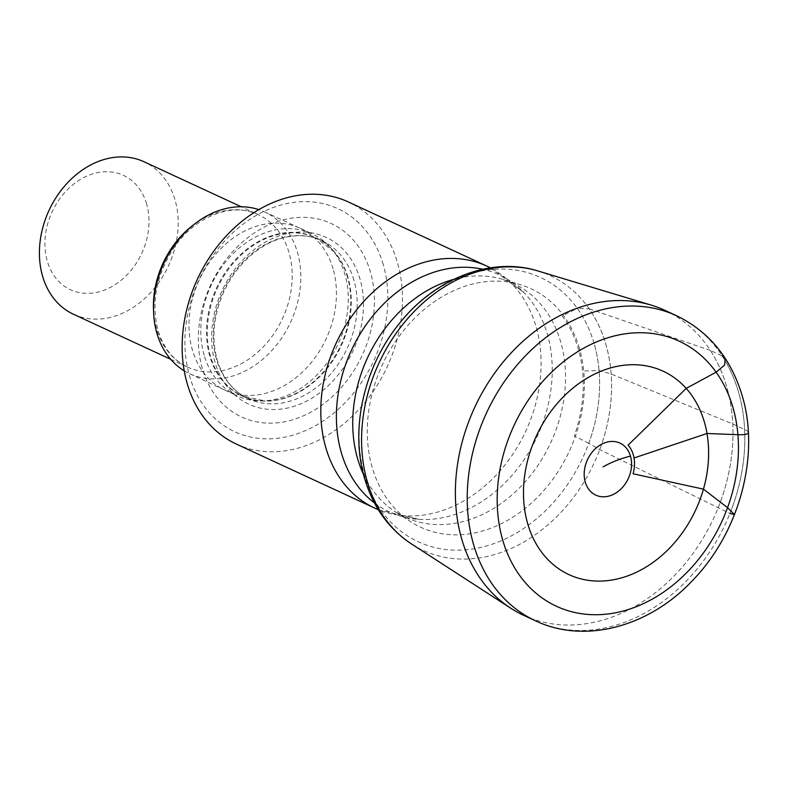 <?xml version="1.0" encoding="UTF-8"?>
<svg xmlns="http://www.w3.org/2000/svg" width="788" height="788" viewBox="0 0 788 788"><rect width="100%" height="100%" fill="white"/><g stroke="black" fill="none" stroke-linecap="round" stroke-linejoin="round"><path stroke-width="0.59" stroke-dasharray="3.94 2.96" d="M523.577 615.29A168.061 131.704 114.8 0 0 680.408 569.163A168.061 131.704 114.8 0 0 726.674 386.613A168.061 131.704 114.8 0 0 664.806 310.285M594.132 343.617A145.603 114.102 114.8 0 0 443.447 285.512A145.603 114.102 114.8 0 0 364.568 475.597A145.603 114.102 114.8 0 0 515.263 533.712A145.603 114.102 114.8 0 0 594.132 343.617M579.416 348.424A131.399 102.982 114.8 0 0 520.385 284.695A131.399 102.982 114.8 0 0 403.811 330.231A131.399 102.982 114.8 0 0 372.241 467.53A131.399 102.982 114.8 0 0 410.637 521.715A131.399 102.982 114.8 0 0 538.44 496.312A131.399 102.982 114.8 0 0 579.416 348.424M236.252 444.018A133.379 104.528 114.8 0 0 360.727 407.416A133.379 104.528 114.8 0 0 397.447 262.542A133.379 104.528 114.8 0 0 348.345 201.964M383.244 264.561A122.869 96.294 114.8 0 0 256.08 215.528A122.869 96.294 114.8 0 0 189.514 375.945A122.869 96.294 114.8 0 0 316.678 424.978A122.869 96.294 114.8 0 0 383.244 264.561M202.339 368.567A106.607 83.548 -65.2 0 1 260.089 229.387A106.607 83.548 -65.2 0 1 370.419 271.939A106.607 83.548 -65.2 0 1 312.669 411.119A106.607 83.548 -65.2 0 1 202.339 368.567M204.171 355.23A89.271 69.955 -65.2 0 1 228.747 258.267A89.271 69.955 -65.2 0 1 312.048 233.77A89.271 69.955 -65.2 0 1 331.305 248.476A89.271 69.955 -65.2 0 1 344.917 274.313A89.271 69.955 -65.2 0 1 260.7 400.944A89.271 69.955 -65.2 0 1 237.03 395.773A89.271 69.955 -65.2 0 1 204.171 355.23M184.215 370.813A89.162 69.876 114.8 0 0 189.583 373.689A89.162 69.876 114.8 0 0 272.865 349.35A89.162 69.876 114.8 0 0 297.48 252.436A89.162 69.876 114.8 0 0 264.522 211.873A89.162 69.876 114.8 0 0 258.848 209.638M73.491 314.264A84.011 65.837 114.8 0 0 151.897 291.205A84.011 65.837 114.8 0 0 175.034 199.945A84.011 65.837 114.8 0 0 144.096 161.786M146.637 203.984A63.01 49.378 114.8 0 0 81.42 178.837A63.01 49.378 114.8 0 0 47.28 261.104A63.01 49.378 114.8 0 0 112.497 286.251A63.01 49.378 114.8 0 0 146.637 203.984M718.095 507.965A168.061 131.704 -65.2 0 0 710.352 350.433L722.192 355.92A168.061 131.704 -65.2 0 1 729.934 513.451L599.737 449.613L588.784 443.319A145.603 114.102 -65.2 0 0 577.279 308.295L589.197 308.807A151.355 118.614 -65.2 0 1 599.737 449.613M710.352 350.433L589.197 308.807M588.784 443.319L574.324 435.931A130.069 101.938 -65.2 0 0 562.169 315.939L577.279 308.295M748.334 432.445A21 4.314 9.5 0 0 744.63 429.49L732.791 424.003L611.153 373.995L599.067 370.577L582.549 370.981M535.416 620.767A168.061 131.704 114.8 0 0 692.248 574.639A168.061 131.704 114.8 0 0 738.514 392.099A168.061 131.704 114.8 0 0 676.646 315.771M411.76 544.134A151.355 118.614 114.8 0 0 558.83 514.574A151.355 118.614 114.8 0 0 605.903 344.366A151.355 118.614 114.8 0 0 538.214 271.042M363.485 474.406A128.808 100.953 114.8 0 0 395.231 511.737A128.808 100.953 114.8 0 0 520.513 486.846A128.808 100.953 114.8 0 0 560.682 341.864A128.808 100.953 114.8 0 0 502.823 279.395A128.808 100.953 114.8 0 0 453.809 279.336M374.467 502.951A130.66 102.401 114.8 0 0 418.989 519.351A130.66 102.401 114.8 0 0 523.124 461.098A130.66 102.401 114.8 0 0 547.325 334.161A130.66 102.401 114.8 0 0 524 292.594A130.66 102.401 114.8 0 0 523.99 292.584A130.66 102.401 114.8 0 0 482.68 269.24M378.368 509.767L418.989 519.351L400.974 514.919L395.231 511.737L410.637 521.715M374.911 508.221A133.379 104.528 114.8 0 0 499.375 471.618A133.379 104.528 114.8 0 0 536.096 326.744A133.379 104.528 114.8 0 0 486.994 266.167M215.055 362.47A91.95 72.063 -65.2 0 1 264.866 242.418A91.95 72.063 -65.2 0 1 360.027 279.119A91.95 72.063 -65.2 0 1 310.216 399.161A91.95 72.063 -65.2 0 1 215.055 362.47M353.911 280.203A87.163 68.31 114.8 0 0 321.819 240.606A87.163 68.31 114.8 0 0 240.478 264.532A87.163 68.31 114.8 0 0 216.483 359.21A87.163 68.31 114.8 0 0 248.565 398.807A87.163 68.31 114.8 0 0 329.916 374.881A87.163 68.31 114.8 0 0 353.911 280.203M347.991 277.455A87.163 68.31 114.8 0 0 315.899 237.868A87.163 68.31 114.8 0 0 234.548 261.793A87.163 68.31 114.8 0 0 210.554 356.471A87.163 68.31 114.8 0 0 242.645 396.059A87.163 68.31 114.8 0 0 323.986 372.133A87.163 68.31 114.8 0 0 347.991 277.455M347.488 277.11A87.31 68.428 114.8 0 0 334.171 251.835A87.31 68.428 114.8 0 0 244.231 251.313A87.31 68.428 114.8 0 0 209.825 356.245A87.31 68.428 114.8 0 0 265.123 400.964A87.31 68.428 114.8 0 0 347.488 277.11M333.078 268.826A89.271 69.955 114.8 0 0 300.208 228.284A89.271 69.955 114.8 0 0 300.08 228.224A89.271 69.955 114.8 0 0 216.848 252.859A89.271 69.955 114.8 0 0 192.331 349.744A89.271 69.955 114.8 0 0 225.063 390.227A89.271 69.955 114.8 0 0 225.191 390.296A89.271 69.955 114.8 0 0 308.502 365.79A89.271 69.955 114.8 0 0 333.078 268.826M153.561 310.748A84.011 65.837 114.8 0 0 156.585 328.901A84.011 65.837 114.8 0 0 187.514 367.06A84.011 65.837 114.8 0 0 265.92 344.001A84.011 65.837 114.8 0 0 289.048 252.741A84.011 65.837 114.8 0 0 258.119 214.582A84.011 65.837 114.8 0 0 193.208 225.112M523.99 292.584L508.95 281.72L502.823 279.395L520.385 284.695M490.402 267.812L524 292.594M260.7 400.944L265.123 400.964L242.645 396.059L248.565 398.807C233.386 391.597 222.935 378.644 217.202 359.949C211.243 338.072 213.479 315.318 223.9 291.668C231.081 276.243 240.862 263.488 253.234 253.401C261.754 246.546 270.708 241.65 280.095 238.705C295.185 234.164 309.093 234.794 321.819 240.606L315.899 237.868L334.171 251.835L331.305 248.476M300.208 228.284L312.048 233.77M225.191 390.296L237.03 395.773M264.522 211.873L300.08 228.224M189.583 373.689L225.063 390.227M170.651 359.249L187.514 367.06C173.37 360.411 163.54 348.178 158.033 330.369C151.02 303.124 156.083 275.938 173.222 248.841C194.922 215.725 233.071 201.915 258.119 214.582L241.256 206.771M734.485 514.584C755.919 461.256 752.895 400.087 725.226 358.373"/><path stroke-width="1.18" d="M630.489 456.124A28.683 22.478 114.8 0 0 600.801 444.678A28.683 22.478 114.8 0 0 585.267 482.118A28.683 22.478 114.8 0 0 614.945 493.564A28.683 22.478 114.8 0 0 630.489 456.124A52.51 24.221 163.9 0 0 603.066 466.9M704.403 422.112A112.083 87.832 114.8 0 0 588.409 377.383A112.083 87.832 114.8 0 0 527.694 523.705A112.083 87.832 114.8 0 0 643.688 568.434A112.083 87.832 114.8 0 0 704.403 422.112M676.646 315.771L664.806 310.285A168.061 131.704 114.8 0 0 651.174 305.104A168.061 131.704 114.8 0 0 502.084 363.347A168.061 131.704 114.8 0 0 461.699 538.953A168.061 131.704 114.8 0 0 510.811 608.247A168.061 131.704 114.8 0 0 523.577 615.29L535.416 620.767C584.785 644.407 649.312 626.844 692.583 580.451C739.252 532.56 760.282 455.572 742.237 395.871C730.959 358.284 709.092 331.581 676.646 315.771A168.061 131.704 114.8 0 0 519.804 361.899A168.061 131.704 114.8 0 0 473.539 544.439A168.061 131.704 114.8 0 0 535.416 620.767M374.911 508.221A133.379 104.528 114.8 0 1 325.808 447.643A133.379 104.528 114.8 0 1 362.519 302.779A133.379 104.528 114.8 0 1 486.994 266.167L348.345 201.964A133.379 104.528 114.8 0 0 223.871 238.577A133.379 104.528 114.8 0 0 187.16 383.441A133.379 104.528 114.8 0 0 236.252 444.018L378.368 509.767M258.848 209.638A89.162 69.876 114.8 0 0 178.915 239.365A89.162 69.876 114.8 0 0 156.901 333.255A89.162 69.876 114.8 0 0 184.215 370.813M241.256 206.771L144.096 161.786A84.011 65.837 114.8 0 0 65.69 184.845A84.011 65.837 114.8 0 0 42.562 276.105A84.011 65.837 114.8 0 0 73.491 314.264L170.651 359.249M628.085 445.171A31.875 24.98 -65.2 0 1 633.069 473.785L703.448 489.151A112.083 87.832 -65.2 0 0 686.2 388.385L628.085 445.171M686.2 388.385L716.115 372.182A146.056 114.467 -65.2 0 1 727.551 507.669L703.448 489.151M727.551 507.669L734.485 514.584L729.934 513.451M716.115 372.182L724.586 365.11L725.226 358.373L722.192 355.92M634.045 457.966L707.003 433.489L737.923 434.7A21 4.314 9.5 0 0 748.334 432.445M732.968 407.534A146.056 114.467 114.8 0 0 581.8 349.242A146.056 114.467 114.8 0 0 502.675 539.928A146.056 114.467 114.8 0 0 653.843 598.22A146.056 114.467 114.8 0 0 732.968 407.534M538.214 271.042A151.355 118.614 114.8 0 0 537.909 270.954A151.355 118.614 114.8 0 0 403.633 323.405A151.355 118.614 114.8 0 0 367.267 481.557A151.355 118.614 114.8 0 0 411.494 543.956A151.355 118.614 114.8 0 0 411.76 544.134C388.72 528.876 372.99 506.94 364.558 478.326C349.626 428.426 364.42 365.405 400.383 322.233C435.794 278.134 491.643 256.267 538.214 271.042M453.809 279.336A128.808 100.953 114.8 0 0 357.585 458.626A128.808 100.953 114.8 0 0 363.485 474.406M482.68 269.24A130.66 102.401 114.8 0 0 370.33 319.081A130.66 102.401 114.8 0 0 341.312 452.608A130.66 102.401 114.8 0 0 374.467 502.951M193.208 225.112A84.011 65.837 114.8 0 0 153.561 310.748M537.909 270.954L651.174 305.104M411.494 543.956L510.811 608.247M486.994 266.167L490.402 267.812"/></g></svg>

